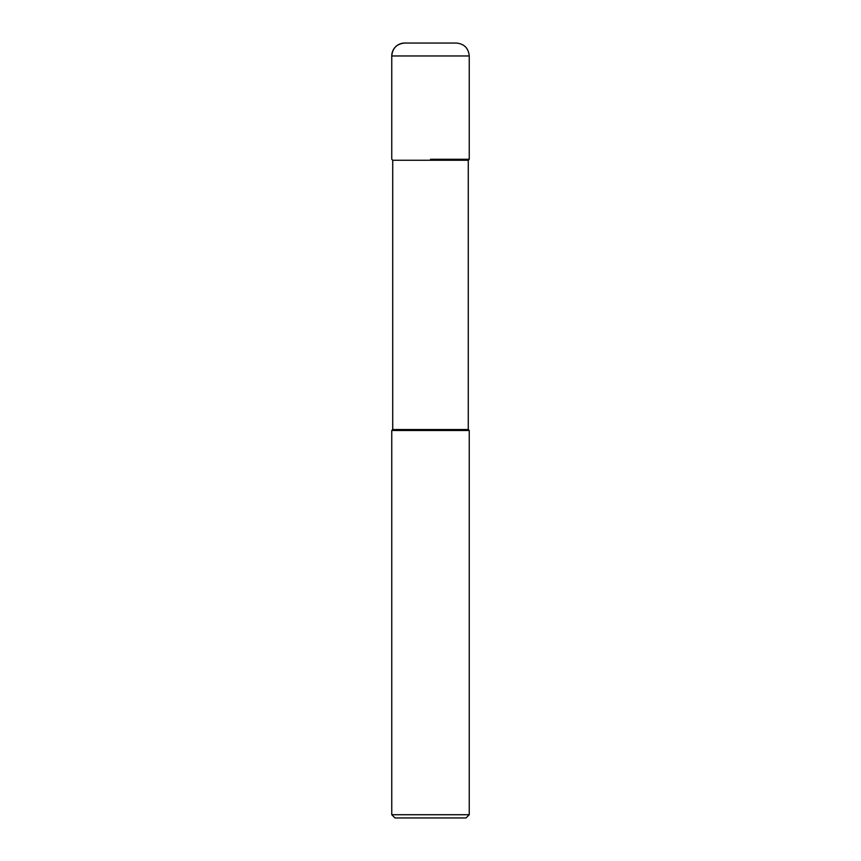 <?xml version="1.0" encoding="UTF-8"?>
<svg xmlns="http://www.w3.org/2000/svg" width="861" height="861" viewBox="0 0 861 861"><rect width="100%" height="100%" fill="white"/><g stroke="black" fill="none" stroke-linecap="round" stroke-linejoin="round"><path stroke-width="1.29" d="M430.5 159.285L469.245 159.285L430.5 159.285M468.276 160.254L392.724 160.254L392.724 429.531L468.276 429.531L468.276 160.254L469.245 159.285L469.245 55.965C468.481 48.119 464.176 43.814 456.33 43.05L404.67 43.05A12.915 12.915 0 0 0 391.755 55.965L391.755 159.285L391.755 55.965C392.519 48.119 396.824 43.814 404.67 43.05M468.276 429.531L469.245 430.5L391.755 430.5L392.724 429.531M469.245 814.721L466.016 817.95L394.984 817.95L391.755 814.721L469.245 814.721L469.245 430.5M469.245 55.965L391.755 55.965M392.724 160.254L391.755 159.285M391.755 814.721L391.755 430.5"/></g></svg>
